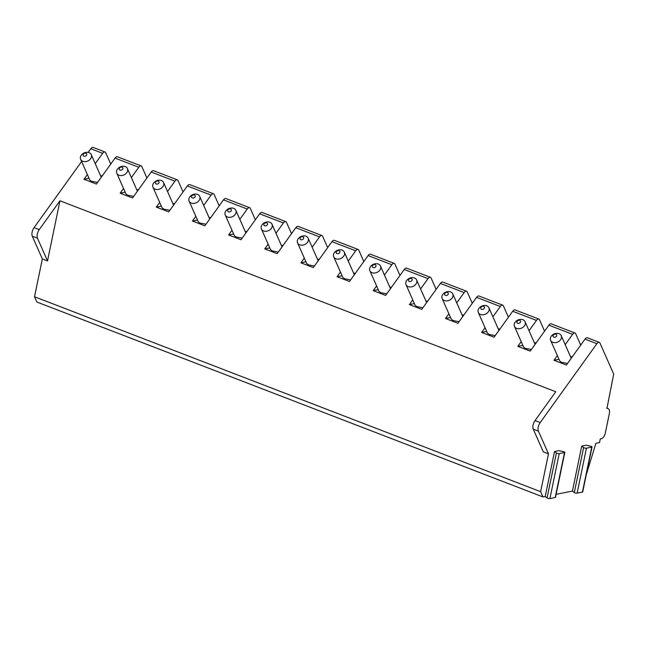 <?xml version="1.0" encoding="UTF-8"?>
<svg xmlns="http://www.w3.org/2000/svg" width="646" height="646" viewBox="0 0 646 646"><rect width="100%" height="100%" fill="white"/><g stroke="black" fill="none" stroke-linecap="round" stroke-linejoin="round"><path stroke-width="0.97" d="M592.027 446.943L582.716 491.929A1.672 0.444 -168.3 0 1 582.417 492.107L591.736 447.121A1.672 0.444 -168.3 0 0 592.027 446.943A1.672 0.444 -168.3 0 0 590.533 446.184L586.1 445.223L581.739 446.095L572.429 491.073L556.125 494.319M564.814 452.362L555.495 497.339A1.672 0.444 -168.3 0 1 555.205 497.517L564.515 452.539A1.672 0.444 -168.3 0 0 564.814 452.362A1.672 0.444 -168.3 0 0 563.312 451.602L558.879 450.642L554.526 451.514L545.208 496.491L542.971 496.935L540.637 491.679L34.513 296.748L42.345 258.925L32.3 236.218A6.436 3.287 -68.9 0 1 34.077 227.626L81.606 161.5M586.285 474.697L595.895 443.277L599.528 442.55L600.279 438.909L601.369 438.691A5.152 2.632 -68.9 0 0 605.278 433.248L609.307 413.795A6.436 3.287 -68.9 0 0 607.991 408.514A6.436 3.287 -68.9 0 0 606.941 408.442L613.7 374.107L599.972 343.074A3.86 1.97 -68.9 0 0 599.286 342.356A3.86 1.97 -68.9 0 0 596.888 343.688L540.209 422.557A6.436 3.287 111.1 0 0 538.425 431.157L548.47 453.855L540.637 491.679M591.736 447.121L586.447 448.171A1.672 0.444 -168.3 0 1 583.613 447.565L581.739 446.095M564.515 452.539L559.226 453.589A1.672 0.444 -168.3 0 1 556.4 452.975L554.526 451.514M555.205 497.517L549.916 498.575A1.672 0.444 -168.3 0 1 547.081 497.961L545.208 496.491M582.417 492.107L577.128 493.156A1.672 0.444 -168.3 0 1 574.302 492.543L572.429 491.073M542.971 496.935L36.838 302.005L34.513 296.748M565.202 344.657L572.614 334.345A3.86 1.97 -68.9 0 1 575.013 333.013A3.86 1.97 -68.9 0 1 575.699 333.732L580.722 345.085M529.05 330.736L536.463 320.416A3.86 1.97 -68.9 0 1 538.861 319.084A3.86 1.97 -68.9 0 1 539.547 319.802L544.57 331.164M492.898 316.806L500.311 306.495A3.86 1.97 -68.9 0 1 502.709 305.162A3.86 1.97 -68.9 0 1 503.395 305.881L508.418 317.234M456.746 302.885L464.159 292.573A3.86 1.97 -68.9 0 1 466.557 291.241A3.86 1.97 -68.9 0 1 467.244 291.96L472.266 303.313M420.594 288.964L428.007 278.644A3.86 1.97 -68.9 0 1 430.406 277.32A3.86 1.97 -68.9 0 1 431.092 278.03L436.115 289.392M384.443 275.035L391.856 264.723A3.86 1.97 -68.9 0 1 394.254 263.39A3.86 1.97 -68.9 0 1 394.94 264.109L399.963 275.471M348.291 261.113L355.704 250.801A3.86 1.97 -68.9 0 1 358.102 249.469A3.86 1.97 -68.9 0 1 358.788 250.188L363.811 261.541M312.139 247.192L319.552 236.872A3.86 1.97 -68.9 0 1 321.95 235.548A3.86 1.97 -68.9 0 1 322.629 236.266L327.659 247.62M275.987 233.271L283.4 222.951A3.86 1.97 -68.9 0 1 285.798 221.618A3.86 1.97 -68.9 0 1 286.477 222.337L291.507 233.699M239.836 219.341L247.248 209.029A3.86 1.97 -68.9 0 1 249.647 207.697A3.86 1.97 -68.9 0 1 250.325 208.416L255.356 219.769M203.684 205.42L211.097 195.108A3.86 1.97 -68.9 0 1 213.487 193.776A3.86 1.97 -68.9 0 1 214.173 194.494L219.204 205.848M167.532 191.499L174.945 181.179A3.86 1.97 -68.9 0 1 177.335 179.846A3.86 1.97 -68.9 0 1 178.021 180.565L183.052 191.927M131.38 177.569L138.793 167.257A3.86 1.97 -68.9 0 1 141.183 165.925A3.86 1.97 -68.9 0 1 141.87 166.644L146.9 177.997M95.228 163.648L102.641 153.336A3.86 1.97 -68.9 0 1 105.032 152.004A3.86 1.97 -68.9 0 1 105.718 152.722L110.749 164.076M559 359.273L553.977 360.274L557.361 355.566M572.445 356.6L570.644 356.955M596.888 343.688L585.01 339.118L566.372 365.047L553.977 360.274M42.345 258.925L47.513 260.911L37.468 238.213A6.436 3.287 -68.9 0 1 39.245 229.613L59.957 200.793L555.754 391.742L535.041 420.57A6.436 3.287 111.1 0 0 533.265 429.162L543.31 451.861L548.47 453.855M88.147 152.399L90.763 148.758A3.86 1.97 -68.9 0 1 93.153 147.425L105.032 152.004M138.793 167.257L115.036 158.109L96.399 184.045L84.004 179.265L87.388 174.557M174.945 181.179L151.188 172.03L132.551 197.967L120.156 193.194L123.539 188.479M211.097 195.108L187.34 185.951L168.703 211.888L156.308 207.116L159.691 202.408M247.248 209.029L223.492 199.88L204.855 225.809L192.46 221.037L195.843 216.329M283.4 222.951L259.644 213.802L241.006 239.739L228.611 234.966L231.995 230.251M319.552 236.872L295.795 227.723L277.158 253.66L264.763 248.888L268.147 244.18M355.704 250.801L331.947 241.652L313.31 267.581L300.915 262.809L304.298 258.101M391.856 264.723L368.099 255.574L349.462 281.511L337.067 276.73L340.45 272.023M428.007 278.644L404.251 269.495L385.614 295.432L373.218 290.66L376.602 285.952M464.159 292.573L440.402 283.424L421.765 309.353L409.37 304.581L412.754 299.873M500.311 306.495L476.554 297.346L457.917 323.275L445.522 318.502L448.905 313.795M536.463 320.416L512.706 311.267L494.069 337.204L481.674 332.432L485.057 327.716M572.614 334.345L548.858 325.188L530.221 351.125L517.826 346.353L521.209 341.645M571.234 358.288L561.212 335.645A5.79 4.433 -23.9 0 1 559.323 341.072A5.79 4.433 -23.9 0 1 552.806 342.315A5.79 4.433 156.1 0 1 550.618 340.329L559.799 361.082L561.681 362.366L567.527 363.44M585.01 339.118A3.86 1.97 -68.9 0 1 587.408 337.785L599.286 342.356M115.036 158.109A3.86 1.97 -68.9 0 1 117.427 156.776L141.183 165.925M151.188 172.03A3.86 1.97 -68.9 0 1 153.578 170.697L177.335 179.846M187.34 185.951A3.86 1.97 -68.9 0 1 189.73 184.627L213.487 193.776M223.492 199.88A3.86 1.97 -68.9 0 1 225.882 198.548L249.647 207.697M259.644 213.802A3.86 1.97 -68.9 0 1 262.034 212.469L285.798 221.618M295.795 227.723A3.86 1.97 -68.9 0 1 298.194 226.399L321.95 235.548M331.947 241.652A3.86 1.97 -68.9 0 1 334.345 240.32L358.102 249.469M368.099 255.574A3.86 1.97 -68.9 0 1 370.497 254.241L394.254 263.39M404.251 269.495A3.86 1.97 -68.9 0 1 406.649 268.163L430.406 277.32M440.402 283.424A3.86 1.97 -68.9 0 1 442.801 282.092L466.557 291.241M476.554 297.346A3.86 1.97 -68.9 0 1 478.952 296.013L502.709 305.162M512.706 311.267A3.86 1.97 -68.9 0 1 515.104 309.935L538.861 319.084M548.858 325.188A3.86 1.97 -68.9 0 1 551.256 323.864L575.013 333.013M102.472 175.591L100.671 175.954M89.027 178.264L84.004 179.265M101.261 177.279L91.239 154.636A5.79 4.433 -23.9 0 1 89.342 160.071A5.79 4.433 -23.9 0 1 82.833 161.306A5.79 4.433 156.1 0 1 80.645 159.328L89.826 180.072L91.7 181.356L97.554 182.43M80.645 159.328A5.79 4.433 156.1 0 1 82.543 153.893A5.79 4.433 156.1 0 1 89.051 152.65A5.79 4.433 -23.9 0 1 91.239 154.636M83.899 156.154A1.93 1.478 -23.9 0 0 86.483 155.306A1.93 1.478 -23.9 0 0 85.975 153.264A1.93 1.478 156.1 0 0 83.391 154.111A1.93 1.478 156.1 0 0 83.899 156.154M47.513 260.911L59.957 200.793M138.624 189.512L136.823 189.876M125.179 192.193L120.156 193.194M137.412 191.2L127.391 168.558A5.79 4.433 -23.9 0 1 125.494 173.992A5.79 4.433 -23.9 0 1 118.985 175.236A5.79 4.433 156.1 0 1 116.797 173.249L125.978 194.002L127.851 195.278L133.706 196.352M116.797 173.249A5.79 4.433 156.1 0 1 118.694 167.815A5.79 4.433 156.1 0 1 125.203 166.579A5.79 4.433 -23.9 0 1 127.391 168.558M120.051 170.076A1.93 1.478 -23.9 0 0 122.635 169.228A1.93 1.478 -23.9 0 0 122.126 167.193A1.93 1.478 156.1 0 0 119.542 168.033A1.93 1.478 156.1 0 0 120.051 170.076M174.775 203.442L172.975 203.797M161.33 206.114L156.308 207.116M173.564 205.121L163.543 182.487A5.79 4.433 -23.9 0 1 161.645 187.913A5.79 4.433 -23.9 0 1 155.137 189.157A5.79 4.433 156.1 0 1 152.949 187.17L162.13 207.923L164.003 209.199L169.858 210.281M152.949 187.17A5.79 4.433 156.1 0 1 154.846 181.744A5.79 4.433 156.1 0 1 161.355 180.5A5.79 4.433 -23.9 0 1 163.543 182.487M156.203 183.997A1.93 1.478 -23.9 0 0 158.787 183.149A1.93 1.478 -23.9 0 0 158.278 181.114A1.93 1.478 156.1 0 0 155.694 181.962A1.93 1.478 156.1 0 0 156.203 183.997M210.927 217.363L209.126 217.718M197.482 220.036L192.46 221.037M209.716 219.051L199.695 196.408A5.79 4.433 -23.9 0 1 197.797 201.835A5.79 4.433 -23.9 0 1 191.289 203.078A5.79 4.433 156.1 0 1 189.1 201.092L198.282 221.844L200.155 223.128L206.009 224.202M189.1 201.092A5.79 4.433 156.1 0 1 190.998 195.665A5.79 4.433 156.1 0 1 197.506 194.422A5.79 4.433 -23.9 0 1 199.695 196.408M192.355 197.918A1.93 1.478 -23.9 0 0 194.939 197.078A1.93 1.478 -23.9 0 0 194.43 195.035A1.93 1.478 156.1 0 0 191.846 195.883A1.93 1.478 156.1 0 0 192.355 197.918M247.079 231.284L245.278 231.648M233.634 233.965L228.611 234.966M245.868 232.972L235.847 210.33A5.79 4.433 -23.9 0 1 233.949 215.764A5.79 4.433 -23.9 0 1 227.44 216.999A5.79 4.433 156.1 0 1 225.252 215.021L234.433 235.774L236.307 237.05L242.161 238.124M225.252 215.021A5.79 4.433 156.1 0 1 227.15 209.587A5.79 4.433 156.1 0 1 233.658 208.351A5.79 4.433 -23.9 0 1 235.847 210.33M228.506 211.848A1.93 1.478 -23.9 0 0 231.09 211A1.93 1.478 -23.9 0 0 230.582 208.957A1.93 1.478 156.1 0 0 227.998 209.805A1.93 1.478 156.1 0 0 228.506 211.848M283.231 245.214L281.43 245.569M269.786 247.886L264.763 248.888M282.019 246.893L271.998 224.251A5.79 4.433 -23.9 0 1 270.101 229.685A5.79 4.433 -23.9 0 1 263.592 230.929A5.79 4.433 156.1 0 1 261.404 228.942L270.585 249.695L272.459 250.971L278.313 252.053M261.404 228.942A5.79 4.433 156.1 0 1 263.302 223.516A5.79 4.433 156.1 0 1 269.81 222.272A5.79 4.433 -23.9 0 1 271.998 224.251M264.658 225.769A1.93 1.478 -23.9 0 0 267.242 224.921A1.93 1.478 -23.9 0 0 266.733 222.886A1.93 1.478 156.1 0 0 264.149 223.726A1.93 1.478 156.1 0 0 264.658 225.769M319.382 259.135L317.582 259.49M305.938 261.808L300.915 262.809M318.171 260.822L308.15 238.18A5.79 4.433 -23.9 0 1 306.252 243.607A5.79 4.433 -23.9 0 1 299.744 244.85A5.79 4.433 156.1 0 1 297.556 242.864L306.737 263.616L308.618 264.9L314.465 265.974M297.556 242.864A5.79 4.433 156.1 0 1 299.453 237.437A5.79 4.433 156.1 0 1 305.962 236.194A5.79 4.433 -23.9 0 1 308.15 238.18M300.81 239.69A1.93 1.478 -23.9 0 0 303.394 238.85A1.93 1.478 -23.9 0 0 302.885 236.807A1.93 1.478 156.1 0 0 300.301 237.655A1.93 1.478 156.1 0 0 300.81 239.69M355.534 273.056L353.733 273.42M342.089 275.737L337.067 276.73M354.323 274.744L344.302 252.101A5.79 4.433 -23.9 0 1 342.404 257.536A5.79 4.433 -23.9 0 1 335.896 258.771A5.79 4.433 156.1 0 1 333.707 256.793L342.889 277.538L344.77 278.822L350.616 279.896M333.707 256.793A5.79 4.433 156.1 0 1 335.605 251.359A5.79 4.433 156.1 0 1 342.114 250.115A5.79 4.433 -23.9 0 1 344.302 252.101M336.962 253.62A1.93 1.478 -23.9 0 0 339.554 252.772A1.93 1.478 -23.9 0 0 339.037 250.729A1.93 1.478 156.1 0 0 336.453 251.577A1.93 1.478 156.1 0 0 336.962 253.62M391.686 286.986L389.885 287.341M378.241 289.658L373.218 290.66M390.475 288.665L380.454 266.023A5.79 4.433 -23.9 0 1 378.556 271.457A5.79 4.433 -23.9 0 1 372.048 272.701A5.79 4.433 156.1 0 1 369.859 270.714L379.04 291.467L380.922 292.743L386.768 293.825M369.859 270.714A5.79 4.433 156.1 0 1 371.757 265.28A5.79 4.433 156.1 0 1 378.265 264.044A5.79 4.433 -23.9 0 1 380.454 266.023M373.113 267.541A1.93 1.478 -23.9 0 0 375.706 266.693A1.93 1.478 -23.9 0 0 375.189 264.658A1.93 1.478 156.1 0 0 372.605 265.498A1.93 1.478 156.1 0 0 373.113 267.541M427.838 300.907L426.037 301.262M414.393 303.58L409.37 304.581M426.626 302.594L416.605 279.952A5.79 4.433 -23.9 0 1 414.708 285.379A5.79 4.433 -23.9 0 1 408.199 286.622A5.79 4.433 156.1 0 1 406.011 284.636L415.192 305.388L417.074 306.672L422.92 307.746M406.011 284.636A5.79 4.433 156.1 0 1 407.909 279.209A5.79 4.433 156.1 0 1 414.417 277.966A5.79 4.433 -23.9 0 1 416.605 279.952M409.265 281.462A1.93 1.478 -23.9 0 0 411.857 280.614A1.93 1.478 -23.9 0 0 411.34 278.579A1.93 1.478 156.1 0 0 408.757 279.427A1.93 1.478 156.1 0 0 409.265 281.462M463.99 314.828L462.189 315.183M450.545 317.501L445.522 318.502M462.778 316.516L452.757 293.873A5.79 4.433 -23.9 0 1 450.868 299.3A5.79 4.433 -23.9 0 1 444.351 300.543A5.79 4.433 156.1 0 1 442.163 298.565L451.344 319.31L453.226 320.594L459.072 321.668M442.163 298.565A5.79 4.433 156.1 0 1 444.06 293.131A5.79 4.433 156.1 0 1 450.569 291.887A5.79 4.433 -23.9 0 1 452.757 293.873M445.417 295.384A1.93 1.478 -23.9 0 0 448.009 294.544A1.93 1.478 -23.9 0 0 447.492 292.501A1.93 1.478 156.1 0 0 444.908 293.349A1.93 1.478 156.1 0 0 445.417 295.384M500.141 328.749L498.341 329.113M486.696 331.43L481.674 332.432M498.93 330.437L488.909 307.795A5.79 4.433 -23.9 0 1 487.019 313.229A5.79 4.433 -23.9 0 1 480.503 314.473A5.79 4.433 156.1 0 1 478.315 312.486L487.496 333.239L489.377 334.515L495.224 335.589M478.315 312.486A5.79 4.433 156.1 0 1 480.212 307.052A5.79 4.433 156.1 0 1 486.721 305.816A5.79 4.433 -23.9 0 1 488.909 307.795M481.569 309.313A1.93 1.478 -23.9 0 0 484.161 308.465A1.93 1.478 -23.9 0 0 483.644 306.422A1.93 1.478 156.1 0 0 481.06 307.27A1.93 1.478 156.1 0 0 481.569 309.313M536.293 342.679L534.492 343.034M522.848 345.352L517.826 346.353M535.082 344.358L525.061 321.724A5.79 4.433 -23.9 0 1 523.171 327.151A5.79 4.433 -23.9 0 1 516.655 328.394A5.79 4.433 156.1 0 1 514.466 326.408L523.648 347.16L525.529 348.436L531.375 349.518M514.466 326.408A5.79 4.433 156.1 0 1 516.364 320.981A5.79 4.433 156.1 0 1 522.88 319.738A5.79 4.433 -23.9 0 1 525.061 321.724M517.721 323.234A1.93 1.478 -23.9 0 0 520.313 322.386A1.93 1.478 -23.9 0 0 519.796 320.351A1.93 1.478 156.1 0 0 517.212 321.199A1.93 1.478 156.1 0 0 517.721 323.234M550.618 340.329A5.79 4.433 156.1 0 1 552.516 334.903A5.79 4.433 156.1 0 1 559.032 333.659A5.79 4.433 -23.9 0 1 561.212 335.645M553.872 337.155A1.93 1.478 -23.9 0 0 556.464 336.316A1.93 1.478 -23.9 0 0 555.948 334.273A1.93 1.478 156.1 0 0 553.364 335.121A1.93 1.478 156.1 0 0 553.872 337.155M547.081 497.961L556.4 452.975M549.916 498.575L559.226 453.589M574.302 492.543L583.613 447.565M577.128 493.156L586.447 448.171M540.209 422.557L535.041 420.57M34.077 227.626L39.245 229.613M102.641 153.336L90.763 148.758M32.3 236.218L37.468 238.213M538.425 431.157L533.265 429.162M607.991 408.514L606.683 408.006"/></g></svg>

